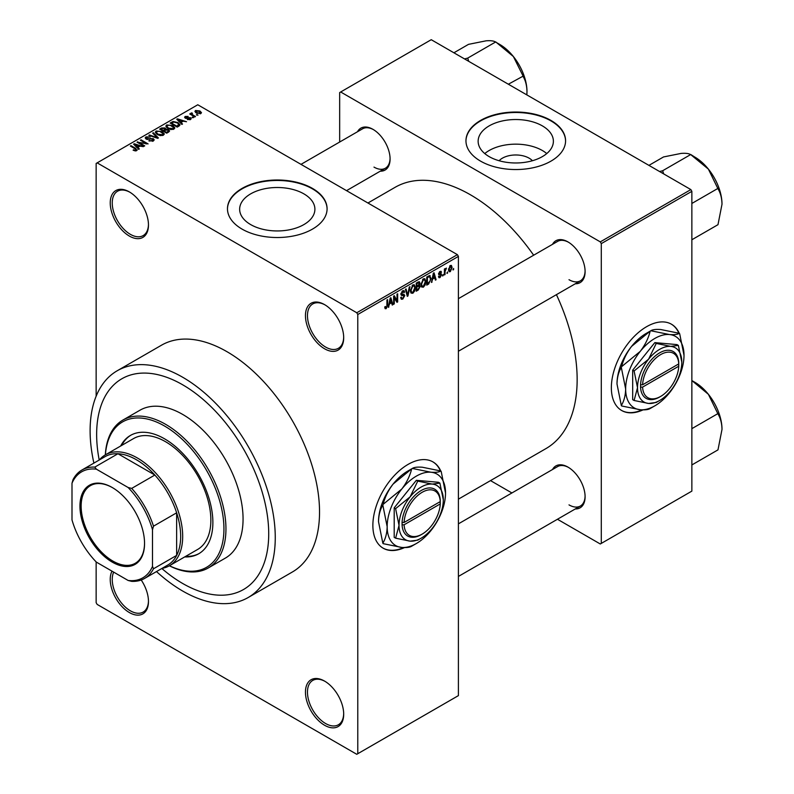 <?xml version="1.0" encoding="UTF-8"?>
<svg xmlns="http://www.w3.org/2000/svg" width="794" height="794" viewBox="0 0 794 794"><rect width="100%" height="100%" fill="white"/><g stroke="black" fill="none" stroke-linecap="round" stroke-linejoin="round"><path stroke-width="1.19" d="M324.567 348.774A27.036 15.612 60 0 1 305.452 315.665A27.036 15.612 60 0 1 324.567 304.618L324.567 304.618A27.036 15.612 60 0 1 343.693 337.738A27.036 15.612 60 0 1 324.567 348.774M325.083 304.926A25.616 14.788 -120 0 0 312.767 303.933A25.616 14.788 -120 0 0 308.846 324.458A25.616 14.788 -120 0 0 325.58 347.038A25.616 14.788 -120 0 0 338.383 348.298A25.616 14.788 -120 0 0 343.683 337.142M324.567 725.25A27.036 15.612 60 0 1 305.452 692.14A27.036 15.612 60 0 1 324.567 681.093L324.567 681.093A27.036 15.612 60 0 1 343.693 714.213A27.036 15.612 60 0 1 324.567 725.25M325.083 681.401A25.616 14.788 -120 0 0 312.767 680.408A25.616 14.788 -120 0 0 308.846 700.933A25.616 14.788 -120 0 0 325.58 723.513A25.616 14.788 -120 0 0 338.383 724.773A25.616 14.788 -120 0 0 343.683 713.617M141.223 580.017A27.036 15.612 60 0 1 148.468 601.505A27.036 15.612 60 0 1 129.353 612.541A27.036 15.612 60 0 1 112.014 571.154M113.671 572.117A25.616 14.788 -120 0 0 130.355 610.804A25.616 14.788 -120 0 0 143.168 612.065A25.616 14.788 -120 0 0 148.468 600.909M129.353 236.066A27.036 15.612 60 0 1 110.237 202.956A27.036 15.612 60 0 1 129.353 191.91L129.353 191.91A27.036 15.612 60 0 1 148.468 225.03A27.036 15.612 60 0 1 129.353 236.066M129.859 192.217A25.616 14.788 -120 0 0 117.552 191.225A25.616 14.788 -120 0 0 113.621 211.75A25.616 14.788 -120 0 0 130.355 234.329A25.616 14.788 -120 0 0 143.168 235.59A25.616 14.788 -120 0 0 148.468 224.434M440.739 470.961A49.804 28.753 120 0 0 432.998 461.929A49.804 28.753 120 0 0 408.096 464.391A49.804 28.753 120 0 0 375.552 508.279A49.804 28.753 120 0 0 383.184 548.197A49.804 28.753 120 0 0 404.523 547.582M440.402 470.872A49.804 28.753 120 0 0 432.79 461.81M499.108 160.735A18.897 10.908 180 0 1 529.132 158.175A18.897 10.908 180 0 1 532.417 160.735M542.371 125.889A37.626 21.726 0 0 0 501.361 121.184A37.626 21.726 0 0 0 478.137 141.253A37.626 21.726 0 0 0 489.154 156.617A37.626 21.726 0 0 0 530.164 161.321A37.626 21.726 0 0 0 553.388 141.253A37.626 21.726 0 0 0 542.371 125.889M546.758 153.57A37.626 21.726 0 0 0 542.371 150.523A37.626 21.726 0 0 0 484.767 153.57M550.986 120.46A49.804 28.753 0 0 0 496.707 114.217A49.804 28.753 0 0 0 465.959 140.786A49.804 28.753 0 0 0 480.549 161.122A49.804 28.753 0 0 0 534.828 167.355A49.804 28.753 0 0 0 565.576 140.786A49.804 28.753 0 0 0 550.986 120.46M565.566 141.024A49.804 28.753 0 0 0 550.986 120.916A49.804 28.753 0 0 0 496.885 114.644A49.804 28.753 0 0 0 465.959 141.024M250.666 224.583A37.626 21.726 180 0 1 239.649 209.229A37.626 21.726 180 0 1 262.874 189.161A37.626 21.726 180 0 1 303.884 193.865A37.626 21.726 180 0 1 314.9 209.229A37.626 21.726 180 0 1 291.676 229.297A37.626 21.726 180 0 1 250.666 224.583M312.499 188.426A49.804 28.753 0 0 0 258.219 182.193A49.804 28.753 0 0 0 227.471 208.762A49.804 28.753 0 0 0 242.051 229.099A49.804 28.753 0 0 0 296.341 235.332A49.804 28.753 0 0 0 327.088 208.762A49.804 28.753 0 0 0 312.499 188.426M327.078 208.991A49.804 28.753 0 0 0 312.499 188.893A49.804 28.753 0 0 0 258.397 182.61A49.804 28.753 0 0 0 227.471 208.991M552.515 244.334A24.197 13.964 60 0 1 567.988 241.932L567.988 241.932A24.197 13.964 60 0 1 585.099 271.568A24.197 13.964 60 0 1 575.283 283.766M568.504 242.239A22.768 13.151 -120 0 0 557.616 241.386L458.406 298.663M357.498 131.735A24.197 13.964 60 0 1 372.972 129.343L372.972 129.343A24.197 13.964 60 0 1 390.082 158.979A24.197 13.964 60 0 1 380.266 171.176M373.488 129.65A22.768 13.151 -120 0 0 362.59 128.797L300.995 164.358M552.515 469.522A24.197 13.964 60 0 1 567.988 467.12L567.988 467.12A24.197 13.964 60 0 1 585.099 496.756A24.197 13.964 60 0 1 575.283 508.954M568.504 467.428A22.768 13.151 -120 0 0 557.616 466.574L458.406 523.851M156.497 571.561A130.921 75.589 -120 0 0 182.689 591.044A130.921 75.589 -120 0 0 248.145 597.535A130.921 75.589 -120 0 0 268.213 492.617A130.921 75.589 -120 0 0 182.689 377.249A130.921 75.589 -120 0 0 117.224 370.758A130.921 75.589 -120 0 0 93.891 463.11M248.145 597.535L292.42 571.968A130.921 75.589 -120 0 0 312.489 467.051A130.921 75.589 -120 0 0 226.965 351.682A130.921 75.589 -120 0 0 161.5 345.201L117.224 370.758M458.406 499.148L545.905 448.63A150.85 87.092 -120 0 0 556.425 294.653M533.657 255.221A150.85 87.092 -120 0 0 470.485 194.818A150.85 87.092 -120 0 0 395.055 187.344L367.94 203.006M679.227 333.272A49.804 28.753 120 0 0 671.486 324.23A49.804 28.753 120 0 0 646.584 326.701A49.804 28.753 120 0 0 614.04 370.59A49.804 28.753 120 0 0 621.672 410.508A49.804 28.753 120 0 0 643.011 409.893M678.89 333.182A49.804 28.753 120 0 0 671.287 324.121M182.689 384.802A121.671 70.249 -120 0 0 121.849 378.768A121.671 70.249 -120 0 0 99.21 460.034A121.671 70.249 -120 0 1 121.849 378.768A121.671 70.249 -120 0 1 182.689 384.802A121.671 70.249 -120 0 1 262.169 492.022A121.671 70.249 -120 0 1 243.52 589.515A121.671 70.249 -120 0 0 262.169 492.022A121.671 70.249 -120 0 0 182.689 384.802M161.827 568.484A121.671 70.249 -120 0 0 182.689 583.491A121.671 70.249 -120 0 0 243.52 589.515A121.671 70.249 -120 0 1 182.689 583.491A121.671 70.249 -120 0 1 161.827 568.484M447.608 271.925L446.972 273.464L447.608 271.925M445.047 271.508L445.047 274.565L444.412 274.942L444.412 269.027L445.047 268.65L445.047 269.603L446.427 268.074L445.047 271.508L444.412 271.131M443.221 274.466L442.576 275.994L443.221 274.466M441.573 274.774L440.025 277.572L438.983 277.731L438.467 276.58L439.102 276.104L440.075 276.709L440.938 275.29L438.556 273.99L439.995 271.469L441.067 271.31L441.484 272.302L440.025 272.292L439.191 273.493L441.206 273.732L441.573 274.774L439.926 273.821M439.102 276.104L440.075 276.709M438.923 274.913L438.556 273.99L440.134 274.883M440.839 272.779L439.39 271.935M438.665 273.196L439.4 273.87M432.641 279.299L431.42 282.436L433.365 273.186L434.04 272.789L436.085 279.746L435.41 280.133L434.864 278.019L432.144 279.012M423.371 287.19L421.535 286.981L420.899 284.55L423.371 278.843L424.84 278.714L425.842 281.602L425.207 284.887L423.371 287.19L421.019 285.84M412.85 293.264L411.014 293.055L410.379 290.624L412.85 284.917L414.319 284.788L415.322 287.676L414.686 290.961L412.85 293.264L410.498 291.914M384.842 307.923L386.152 308.677L385.15 308.687L384.762 306.95L385.408 306.474L386.182 307.715L386.867 306.702L386.956 299.973L387.601 299.606L387.601 305.124L386.152 308.677L385.15 308.687M384.772 307.209L386.182 307.715M356.774 312.757L457.404 254.656L458.406 256.402L458.406 695.623L357.776 753.714L357.776 314.493L356.774 312.757L97.156 162.869L96.143 163.445L96.143 396.206M458.406 256.402L357.776 314.493M389.467 304.231L388.236 307.367L390.191 298.107L390.866 297.72L392.911 304.678L392.236 305.065L391.68 302.951L388.961 303.943M394.281 297.373L394.281 303.884L393.635 304.251L393.635 296.122L394.32 295.725L397.02 300.688L397.02 294.167L397.665 293.79L397.665 301.928L396.98 302.325L393.635 297.006M404.156 295.944L401.377 295.328L400.861 294.068L402.687 290.793L404.027 290.604L404.612 292.103L403.977 292.579L402.707 291.726L401.704 294.435L403.828 294.177L404.801 295.557L402.806 299.07L401.357 299.259L400.682 297.542L401.327 297.065L401.784 298.207L402.856 298.087L404.156 295.944L402.528 294.445M402.459 290.932L403.59 291.587L401.992 291.319M401.754 294.475L400.871 293.959L402.717 294.395M409.952 286.703L407.937 295.993L407.312 296.361L405.416 289.314L406.081 288.937L407.59 295.249L409.277 287.091L409.952 286.703M418.855 284.808L420.165 286.545L418.22 290.058L416.235 291.209L416.235 283.071L419.46 281.691L419.659 285.135M429.564 275.528L431.053 278.535L428.631 284.053L426.755 285.135L426.755 276.997L430.149 275.627M452.094 267.489L450.307 271.637L449.235 271.747L448.531 269.603L450.307 265.514L451.399 265.414L452.094 267.489L451.389 267.082M453.652 268.441L453.007 269.98L453.652 268.441M96.143 561.894L96.143 602.666L97.156 604.413L356.774 754.3L357.776 753.714M198.053 115.07L196.406 114.852L198.053 115.07M193.667 117.601L192.019 117.393L193.667 117.601M182.531 124.023L181.866 124.42L176.764 119.219L177.439 118.832L186.53 121.72L183.196 121.214L180.982 122.494L182.531 124.023M174.66 128.37L174.66 127.437L173.906 129.114L170.958 129.541L167.911 128.509L165.827 126.147L166.68 124.936L172.764 125.611L174.749 127.923M164.14 134.444L164.14 133.511L163.385 135.188L160.438 135.615L157.391 134.583L155.306 132.221L156.16 131.01L162.244 131.685L164.229 133.997M153.341 140.985L148.835 140.846L152.567 140.478L152.666 139.039L146.106 139.049L145.203 137.908L145.997 136.886L150.026 136.985L146.84 137.352L146.771 138.692L153.292 138.662L154.225 139.873L153.341 140.985M152.567 141.322L152.666 139.039M146.84 137.352L146.771 139.347M139.357 148.954L138.682 149.341L133.59 144.151L134.265 143.764L143.347 146.652L140.022 146.146L137.809 147.426L139.357 148.954M457.404 254.656L197.775 104.768L97.156 162.869M135.178 150.9L133.104 150.135L135.893 150.116L136.052 149.411L130.355 146.017L131 145.649L135.784 148.409L136.687 150.602L135.178 150.9M135.893 150.89L136.052 149.411M137.253 149.868L136.687 150.602M144.716 145.858L144.081 146.225L137.034 142.166L146.066 143.466L140.419 140.21L141.064 139.833L148.101 143.903L139.079 142.602L144.716 145.858M158.383 137.967L157.758 138.335L148.815 135.357L149.48 134.98L157.212 137.699L152.676 133.134L153.351 132.747L158.383 137.967M168.656 132.032L166.68 133.184L159.634 129.114L161.619 127.963L165.152 127.973L165.936 129.224L168.536 129.72L169.588 130.99L168.656 132.032M165.966 129.015L165.936 129.869M179.077 126.028L177.201 127.109L170.154 123.04L173.092 121.492L177.935 122.574L180.049 124.856L179.077 126.028M190.56 119.497L187.354 119.447L189.875 119.05L189.945 118.098L185.24 118.127L184.575 117.264L185.23 116.45L188.178 116.44L185.985 116.857L185.776 117.701L190.451 117.651L191.235 118.634L190.56 119.497M189.875 119.785L189.945 118.098M185.985 116.857L185.776 118.356M195.493 116.549L194.848 116.916L189.726 113.959L191.185 114.058L191.036 113.095L191.92 112.897L192.476 113.433L191.91 114.336L195.493 116.549M191.185 114.802L191.036 113.87M191.92 112.897L191.91 115.219M200.842 113.562L196.406 113.056L194.897 111.388L195.542 110.495L199.919 110.971L201.487 112.669L200.842 113.562M690.859 189.587L691.862 191.334L601.296 243.619L600.294 241.882L690.859 189.587L431.241 39.7L339.663 92.57L339.663 142.037M601.296 243.619L601.296 543.404L600.294 543.989L557.448 519.256M511.912 492.965L490.513 480.608M601.296 543.404L691.862 491.119L691.862 191.334M600.294 241.882L340.676 91.985M621.474 410.389A49.804 28.753 120 0 0 642.148 409.863M569 279.696A22.768 13.151 -120 0 0 580.384 280.828A22.768 13.151 -120 0 0 585.089 270.972M373.984 167.107A22.768 13.151 -120 0 0 385.368 168.239A22.768 13.151 -120 0 0 390.072 158.383M569 504.885A22.768 13.151 -120 0 0 580.384 506.016A22.768 13.151 -120 0 0 585.089 496.161M382.986 548.078A49.804 28.753 120 0 0 403.66 547.552M133.65 150.423L133.65 149.719M131 146.384L131 145.649M134.265 144.836L134.265 143.764M137.809 148.448L137.809 147.426M135.744 145.292L137.193 146.821L138.98 145.788L134.702 144.349L135.744 146.354M137.193 147.833L137.193 146.821M134.702 145.292L134.702 144.349M138.98 146.741L138.98 145.788M137.719 142.553L137.719 141.769M146.066 144.022L146.066 143.466M141.064 140.578L141.064 139.833M139.079 143.347L139.079 142.602M149.381 141.114L149.381 140.419M145.997 138.99L145.997 136.886M147.684 139.526L147.684 138.99M150.642 138.92L150.642 138.255M153.292 141.014L153.292 138.662M149.48 135.585L149.48 134.98M153.351 133.809L153.351 132.747M156.16 133.729L156.16 131.01M162.244 132.469L162.244 131.685M156.984 131.486L156.339 132.4L158.046 134.216L162.552 134.712L163.187 133.809L159.723 131.278L156.984 131.486M158.046 134.92L158.046 134.216M162.552 135.526L162.552 134.712M161.619 128.916L161.619 127.963M165.142 128.995L165.152 127.973M168.527 130.821L168.536 129.72M161.093 129.224L163.197 130.434L165.003 129.313L164.626 128.41L162.214 128.578L161.093 129.958M163.197 131.179L163.197 130.434M165.003 130.345L164.626 128.41M164.021 130.911L166.492 132.34L168.427 131.119L167.911 130.087L165.291 130.186L164.021 131.655M166.492 133.074L166.492 132.34M168.427 132.171L167.911 130.087M167.852 132.509L167.852 131.556M166.68 127.655L166.68 124.936M172.764 126.395L172.764 125.611M167.504 125.412L166.859 126.325L168.566 128.142L173.072 128.638L173.707 127.735L170.244 125.204L167.504 125.412M168.566 128.846L168.566 128.142M173.072 129.452L173.072 128.638M173.092 122.306L173.092 121.492M177.935 123.348L177.935 122.574M171.613 123.149L177.012 126.266L178.749 124.072L177.28 122.931L173.807 122.048L171.613 123.149L171.613 123.884M177.012 127L177.012 126.266M179.007 126.067L178.749 124.072M178.164 126.554L178.164 125.601M177.439 119.914L177.439 118.832M180.982 123.517L180.982 122.494M178.918 120.36L180.377 121.889L182.154 120.867L177.886 119.428L178.918 121.422M180.377 122.901L180.377 121.889M177.886 120.36L177.886 119.428M182.154 121.819L182.154 120.867M187.9 119.666L187.9 119.031M185.23 118.117L185.23 116.45M186.411 118.475L186.411 117.83M190.451 119.557L190.451 117.651M192.654 117.76L192.654 117.026M190.371 114.326L190.371 113.592M192.833 115.755L192.833 115.011M197.051 115.229L197.051 114.485M195.542 112.46L195.542 110.495M199.919 111.755L199.919 110.971M200.128 113.84L199.334 111.368L196.257 110.932L195.9 112.738M196.257 110.932L197.041 112.688L200.128 113.125L200.475 112.609L200.475 113.731M197.041 113.393L197.041 112.688M388.385 306.673L388.911 306.98M391.998 304.152L392.911 304.678M390.856 302.474L391.68 302.951M390.281 300.44L389.685 303.159L391.462 302.127L390.569 298.733L390.281 300.44L389.765 300.142M389.189 302.871L389.685 303.159M393.635 303.516L394.281 303.884M395.65 299.894L397.02 300.688M396.345 301.164L397.665 301.928M400.692 297.849L402.806 299.07M402.518 290.892L404.612 292.103M400.93 293.393L401.506 293.73M402.766 294.385L404.801 295.557M407.084 295.497L407.937 295.993M406.905 294.852L407.59 295.249M414.637 287.279L415.322 287.676M414.18 290.673L414.686 290.961M412.155 285.463L412.86 285.87L411.024 290.267L411.758 292.41L412.84 292.321L414.676 288.024L414.408 286.336L412.662 285.036M410.399 289.909L411.024 290.267M414.408 286.336L412.86 285.87M418.21 281.93L419.986 282.952M418.12 285.364L420.165 286.545M416.235 283.289L416.87 283.657L416.87 286.088L418.081 285.393L419.341 283.458L417.991 282.059M416.235 285.711L416.87 286.088M419.341 283.458L417.991 283.011L416.87 283.657M416.235 286.664L416.87 287.031L416.87 289.889L418.23 289.105L419.53 286.922L418.071 285.393M416.235 289.512L416.87 289.889M417.316 285.83L418.14 286.306L416.87 287.031M419.53 286.922L418.14 286.306M425.157 281.205L425.842 281.602M424.701 284.599L425.207 284.887M422.676 279.389L423.381 279.796L421.535 284.192L422.279 286.336L423.361 286.247L425.197 281.949L424.929 280.262L423.182 278.962M420.919 283.845L421.535 284.192M424.929 280.262L423.381 279.796M427.807 283.577L428.631 284.053M430.388 278.148L431.053 278.535M427.39 277.582L427.39 283.815L430.159 281.036L430.417 278.902L429.445 276.56L427.39 277.582L426.755 277.215M426.755 283.438L427.39 283.815M427.708 276.451L428.532 276.927M428.482 276.004L429.752 276.64L428.562 275.955M431.569 281.751L432.095 282.049M435.172 279.22L436.085 279.746M434.04 277.553L434.864 278.019M433.455 275.518L432.859 278.228L434.646 277.195L433.752 273.801L433.455 275.518L432.938 275.22M432.363 277.94L432.859 278.228M438.477 276.679L440.025 277.572M438.586 273.583L440.769 274.853M440.015 271.459L441.484 272.302M442.576 275.26L443.221 275.627M444.412 274.198L445.047 274.565M444.412 269.226L445.047 269.603M445.424 268.551L446.238 269.027M445.275 268.888L445.781 269.186M444.412 269.791L445.166 270.228M446.972 272.719L447.608 273.086M448.61 270.655L450.307 271.637M449.98 265.742L450.972 266.318L450.297 266.367L449.166 269.235L450.327 270.784L451.449 267.915L449.692 266.02M448.56 268.878L449.166 269.235M448.55 270.198L450.327 270.784M453.007 269.235L453.652 269.603M79.946 506.165A45.685 26.371 60 0 1 112.242 487.516A45.685 26.371 60 0 1 144.548 543.463A45.685 26.371 60 0 1 112.242 562.112A45.685 26.371 60 0 1 79.946 506.165M112.55 487.695A44.831 25.884 -120 0 0 90.437 485.64A44.831 25.884 -120 0 0 81.147 506.165A44.831 25.884 -120 0 0 100.719 551.274A44.831 25.884 -120 0 0 135.258 563.283A44.831 25.884 -120 0 0 144.548 543.116M99.379 459.934A64.036 36.971 60 0 1 105.384 454.833A64.036 36.971 60 0 1 154.731 471.983A64.036 36.971 60 0 1 182.689 536.436A64.036 36.971 60 0 1 169.42 565.745A64.036 36.971 60 0 1 161.996 568.395M152.498 566.39L153.5 568.772A62.617 36.147 60 0 1 144.558 578.459L167.703 565.1A62.617 36.147 -120 0 0 176.645 555.403A62.617 36.147 -120 0 0 180.675 536.436A62.617 36.147 -120 0 0 176.645 512.805A62.617 36.147 -120 0 0 154.84 475.04L117.949 453.741A62.617 36.147 -120 0 0 105.086 456.639L81.941 470.008A62.617 36.147 60 0 1 94.804 467.1L96.362 469.165A61.198 35.333 -120 0 0 71.996 483.238L71.996 519.911A61.198 35.333 -120 0 0 96.362 562.122L128.122 580.464A61.198 35.333 -120 0 0 152.498 566.39L152.498 529.717A61.198 35.333 -120 0 0 128.122 487.506L96.362 469.165M128.122 487.506L131.695 488.399L154.84 475.04A62.617 36.147 -120 0 0 117.949 453.741L94.804 467.1M153.5 568.772L176.645 555.403L176.645 512.805L153.5 526.174L152.498 529.717M71.996 483.238L72.998 479.695A62.617 36.147 60 0 1 81.941 470.008M144.558 578.459A62.617 36.147 60 0 1 131.695 581.357L128.122 580.464M131.695 488.399A62.617 36.147 60 0 1 153.5 526.174M184.704 556.922A68.304 39.442 -120 0 0 198.728 553.755A68.304 39.442 -120 0 0 209.199 499.019A68.304 39.442 -120 0 0 164.576 438.824A68.304 39.442 -120 0 0 130.415 435.449A68.304 39.442 -120 0 0 120.668 446.01M130.921 435.162A68.304 39.442 -120 0 0 121.671 445.424M169.44 565.735A83.965 48.474 -120 0 0 223.888 526.035A83.965 48.474 -120 0 0 164.576 426.05A83.965 48.474 -120 0 0 105.404 454.823L133.561 438.566A64.036 36.971 60 0 1 165.579 441.732A64.036 36.971 60 0 1 207.413 498.166A64.036 36.971 60 0 1 197.597 549.478L169.42 565.745M105.324 454.863A85.385 49.297 60 0 1 122.881 420.076A85.385 49.297 60 0 1 165.579 424.304A85.385 49.297 60 0 1 221.357 499.545A85.385 49.297 60 0 1 208.266 567.968A85.385 49.297 60 0 1 169.36 565.785M208.266 567.968L225.377 558.093A85.385 49.297 -120 0 0 238.468 489.67A85.385 49.297 -120 0 0 182.689 414.428A85.385 49.297 -120 0 0 139.992 410.2L122.881 420.076M185.717 556.346A68.304 39.442 -120 0 0 199.225 553.468M722.004 429.395A38.499 22.232 60 0 0 708.397 394.31A38.499 22.232 -120 0 0 694.78 382.242L691.862 380.554L708.397 394.31L717.984 414.002C720.515 418.11 721.855 423.242 722.004 429.395L717.984 449.87L691.862 464.947M691.862 428.651L717.984 413.565M722.004 204.207A38.499 22.232 60 0 0 708.397 169.122A38.499 22.232 -120 0 0 694.78 157.053L691.078 154.909L708.397 169.122L717.984 188.813C720.515 192.922 721.855 198.053 722.004 204.207L717.984 224.682L691.862 239.758M691.862 203.463L717.984 188.377M663.724 173.926L662.583 170.779L690.76 154.512L694.78 157.053M662.583 170.779L659.546 171.514M648.916 165.38L663.536 156.944L681.173 153.401C685.679 153.073 688.765 153.45 690.433 154.542L690.76 154.512M662.911 171.186A44.196 25.517 -120 0 0 662.256 170.809M468.708 61.337L467.884 58.587A44.196 25.517 -120 0 0 467.567 58.399A44.196 25.517 -120 0 0 467.239 58.22L464.53 58.925M508.349 84.224L522.968 76.224C525.489 80.333 526.839 85.464 526.988 91.618L526.849 94.903M467.884 58.587L467.567 58.19L495.744 41.923L513.381 56.533L522.968 75.787M453.9 52.791L468.51 44.355L486.156 40.812C490.662 40.484 493.749 40.861 495.416 41.953L495.744 41.923M526.988 91.618A38.499 22.232 -120 0 0 513.381 56.533A38.499 22.232 -120 0 0 499.763 44.454L496.061 42.32M440.263 501.59L404.096 522.472L402.082 522.472L402.082 524.794A27.036 15.612 120 0 0 421.177 534.69L422.18 534.104A25.616 14.788 120 0 0 440.263 503.912L440.263 501.59A25.616 14.788 120 0 0 422.18 492.28A25.616 14.788 120 0 0 404.096 522.472M440.293 500.409L440.263 500.428A27.036 15.612 120 0 0 421.177 490.533A27.036 15.612 120 0 0 402.082 522.472L402.052 522.492M443.31 499.833A31.303 18.073 120 0 0 432.244 484.082A31.303 18.073 120 0 0 410.101 496.865A31.303 18.073 120 0 0 399.035 525.39A31.303 18.073 120 0 0 410.101 541.141A31.303 18.073 120 0 0 432.244 528.357A31.303 18.073 120 0 0 443.31 499.833L439.886 483.099L432.244 484.082L417.753 481.114L410.101 496.865L395.611 508.656L399.035 525.39L395.611 538.173L410.101 541.141L417.753 540.148L419.877 538.878M395.611 538.173L394.201 537.369L394.201 507.842L416.344 480.31L438.487 482.286L439.886 483.099M417.753 481.114L416.344 480.31M395.611 508.656L394.201 507.842M401.754 489.064A41.268 23.83 120 0 0 387.164 526.67A41.268 23.83 120 0 0 401.754 547.433A41.268 23.83 120 0 0 416.344 543.523A41.268 23.83 120 0 0 430.934 530.581A41.268 23.83 120 0 0 445.523 492.975A41.268 23.83 120 0 0 430.934 472.222A41.268 23.83 120 0 0 401.754 489.064L383.165 504.309C384.901 497.213 388.206 490.464 393.099 484.072L411.689 468.827C409.952 475.924 406.637 482.663 401.754 489.064M382.837 543.195L378.51 521.678C378.678 515.058 380.118 509.55 382.837 505.153L387.164 526.67C386.996 533.29 385.547 538.798 382.837 543.195A47.392 27.363 120 0 0 383.165 543.662L401.754 547.433C406.597 547.781 409.903 547.374 411.689 546.203A47.392 27.363 120 0 0 412.017 546.014L416.344 543.523M445.523 492.975L441.196 471.457A47.392 27.363 120 0 0 440.868 470.991C439.132 472.162 435.827 472.569 430.934 472.222L412.344 468.45C414.081 467.279 417.396 466.872 422.279 467.219L440.868 470.991M383.165 504.309A47.392 27.363 120 0 0 382.837 505.153M412.344 468.45A47.392 27.363 120 0 0 412.017 468.629A47.392 27.363 120 0 0 411.689 468.827M378.51 521.678A41.268 23.83 -60 0 1 393.099 484.072A41.268 23.83 -60 0 1 407.689 471.13L412.017 468.629M440.263 502.751L439.29 502.155M402.082 524.794L404.096 524.794L440.263 503.912M404.096 524.794A25.616 14.788 120 0 0 422.18 534.104M678.751 363.9L642.584 384.782L640.569 384.782L640.54 387.125A27.036 15.612 120 0 0 659.665 397L660.668 396.414A25.616 14.788 120 0 0 678.751 366.223L678.751 363.9A25.616 14.788 120 0 0 660.668 354.59A25.616 14.788 120 0 0 642.584 384.782M678.751 362.739A27.036 15.612 120 0 0 659.665 352.844A27.036 15.612 120 0 0 640.569 384.782L640.569 384.782M681.798 362.143A31.303 18.073 120 0 0 670.731 346.392A31.303 18.073 120 0 0 648.589 359.176A31.303 18.073 120 0 0 637.522 387.7A31.303 18.073 120 0 0 648.589 403.451A31.303 18.073 120 0 0 670.731 390.668A31.303 18.073 120 0 0 681.798 362.143L678.374 345.41L670.731 346.392L656.241 343.425L648.589 359.176L634.098 370.967L637.522 387.7L634.098 400.484L648.589 403.451L656.241 402.459L658.365 401.188M634.098 400.484L632.689 399.67L632.689 370.153L654.832 342.621L676.974 344.596L678.374 345.41M656.241 343.425L654.832 342.621M634.098 370.967L632.689 370.153M640.242 351.375A41.268 23.83 120 0 0 625.652 388.981A41.268 23.83 120 0 0 640.242 409.744A41.268 23.83 120 0 0 654.832 405.833A41.268 23.83 120 0 0 669.421 392.891A41.268 23.83 120 0 0 684.011 355.285A41.268 23.83 120 0 0 669.421 334.532A41.268 23.83 120 0 0 640.242 351.375L621.652 366.62C623.389 359.523 626.704 352.774 631.587 346.382L650.177 331.138C648.44 338.234 645.125 344.973 640.242 351.375M621.325 405.506L616.998 383.988C617.166 377.368 618.605 371.86 621.325 367.463L625.652 388.981C625.483 395.601 624.044 401.109 621.325 405.506A47.392 27.363 120 0 0 621.652 405.972L640.242 409.744C645.085 410.091 648.39 409.684 650.177 408.513A47.392 27.363 120 0 0 650.504 408.324L654.832 405.833M684.011 355.285L679.684 333.768A47.392 27.363 120 0 0 679.356 333.301C677.619 334.473 674.314 334.879 669.421 334.532L650.832 330.751C652.569 329.589 655.884 329.182 660.767 329.53L679.356 333.301M621.652 366.62A47.392 27.363 120 0 0 621.325 367.463M650.832 330.751A47.392 27.363 120 0 0 650.504 330.939A47.392 27.363 120 0 0 650.177 331.138M616.998 383.988A41.268 23.83 -60 0 1 631.587 346.382A41.268 23.83 -60 0 1 646.177 333.44L650.504 330.939M678.751 365.061L677.778 364.466M640.54 387.125L642.584 387.105L678.751 366.223M642.584 387.105A25.616 14.788 120 0 0 660.668 396.414M135.784 149.183L135.784 148.409M149.163 139.347L149.163 138.682M155.842 137.699L155.842 137.203M164.398 130.692L164.398 129.74M171.951 122.961L171.951 122.008M187.434 118.375L187.434 117.572M386.956 304.757L387.601 305.124M400.881 294.346L402.568 295.318M406.597 293.681L407.332 294.108M417.396 289.582L418.22 290.058M417.168 282.535L417.991 283.011M136.181 149.699L136.181 150.82M153.192 139.724L153.192 141.064M146.255 138.037L146.255 139.139M156.339 132.4L156.339 133.878M163.187 133.809L163.187 135.298M166.859 126.325L166.859 127.804M173.707 127.735L173.707 129.224M190.282 118.554L190.282 119.636M185.528 117.363L185.528 118.276M191.711 113.969L191.711 115.1M401.784 298.207L400.682 297.571M411.758 292.41L410.458 291.656M422.279 286.336L420.979 285.582M439.41 276.798L438.705 276.391M440.591 272.203L439.678 271.677M458.406 576.434L580.384 506.016M694.78 382.242L691.862 380.554M580.384 280.828L458.406 351.246M346.541 190.649L385.368 168.239"/></g></svg>
